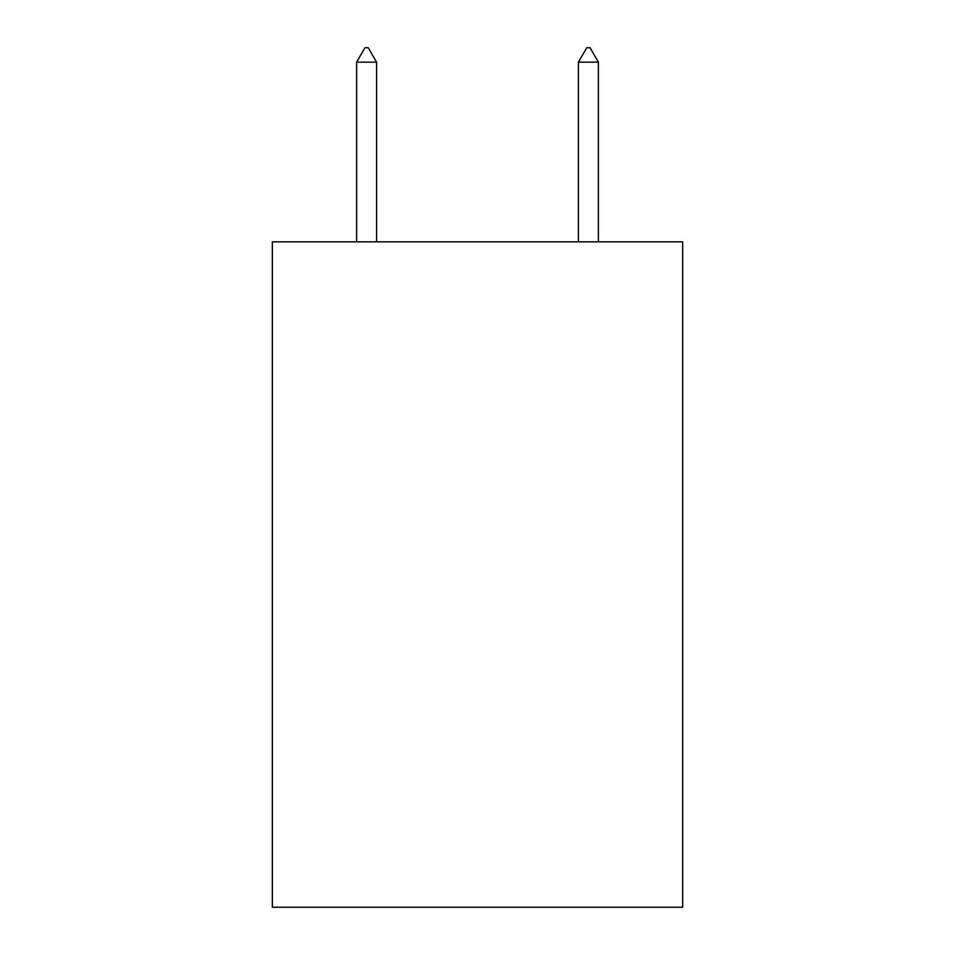 <?xml version="1.0" encoding="UTF-8"?>
<svg xmlns="http://www.w3.org/2000/svg" width="955" height="955" viewBox="0 0 955 955"><rect width="100%" height="100%" fill="white"/><g stroke="black" fill="none" stroke-linecap="round" stroke-linejoin="round"><path stroke-width="1.43" d="M682.67 241.83L682.67 907.25L272.33 907.25L272.33 241.83L682.67 241.83M376.58 62.171L368.26 47.75L364.929 47.75L356.621 62.171L376.58 62.171L376.58 241.83M356.621 62.171L356.621 241.83M586.74 47.75L590.071 47.75L598.379 62.171L578.42 62.171L586.74 47.75M598.379 241.83L598.379 62.171M578.42 241.83L578.42 62.171"/></g></svg>
